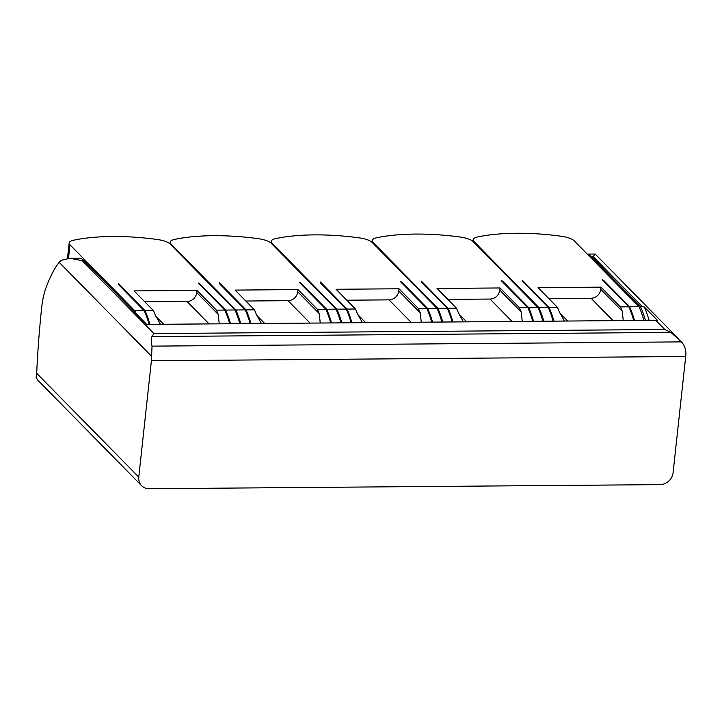 <?xml version="1.0" encoding="UTF-8"?>
<svg xmlns="http://www.w3.org/2000/svg" width="722" height="722" viewBox="0 0 722 722"><rect width="100%" height="100%" fill="white"/><g stroke="black" fill="none" stroke-linecap="round" stroke-linejoin="round"><path stroke-width="1.08" d="M45.513 289.215A139.897 47.029 89.5 0 1 59.168 262.321L61.289 260.317L69.926 258.232L82.236 260.714L153.903 333.582L151.972 336.578C150.979 338.555 151.006 341.75 152.044 346.136L151.593 356.298A12.436 4.179 89.5 0 1 151.403 360.774L138.768 477.08A12.436 11.065 -44.5 0 0 141.611 485.707L37.598 379.952L36.1 377.29L36.678 373.283A400.25 134.554 89.5 0 1 41.686 307.536A45.08 15.153 89.5 0 1 45.513 289.215M633.726 320.496A86.73 29.16 -90.5 0 0 628.844 306.823L620.424 306.886L601.02 287.148L538.071 287.654L557.483 307.392L549.063 307.464A86.73 29.16 89.5 0 1 553.954 321.137M549.063 307.464L522.43 280.371A6.218 1.922 6.2 0 0 522.304 280.687A6.218 1.922 6.2 0 0 522.629 281.409L548.26 307.464L538.892 307.545L474.002 241.563A15.541 4.801 6.2 0 1 473.181 239.767L473 241.455M522.358 281.02L522.43 280.371M69.926 258.232L78.897 258.16A46.632 15.676 -90.5 0 1 84.059 260.705L146.719 324.413L655.775 320.324A12.436 11.065 -44.5 0 1 657.589 320.451L644.349 306.985A86.73 29.16 89.5 0 1 649.105 320.378M229.713 323.745A86.73 29.16 -90.5 0 0 224.822 310.063L216.41 310.135L196.998 290.397L134.048 290.903L153.461 310.64L145.041 310.704A86.73 29.16 89.5 0 1 149.932 324.386M145.041 310.704L118.408 283.62A6.218 1.922 6.2 0 0 118.282 283.936A6.218 1.922 6.2 0 0 118.607 284.648L144.238 310.713L134.87 310.785L69.98 244.803A15.541 4.801 6.2 0 1 69.159 243.007L67.489 258.377M118.336 284.26L118.408 283.62M224.822 310.063L198.189 282.979A6.218 1.922 6.2 0 1 199.994 283.999L225.625 310.054L234.993 309.982L170.103 244A15.541 4.801 6.2 0 0 157.441 239.523A101.035 31.217 6.2 0 0 73.707 240.191A15.541 4.801 6.2 0 0 69.159 243.007M196.998 290.397L196.754 292.6L218.161 314.368A86.73 29.16 -90.5 0 0 216.41 310.135M218.161 314.368L219.253 323.826M160.383 324.304L155.221 314.873A86.73 29.16 89.5 0 0 153.461 310.64M136.052 313.565A86.73 29.16 -90.5 0 0 134.87 310.785M144.238 310.713A86.73 29.16 89.5 0 1 149.129 324.395M234.993 309.982A86.73 29.16 89.5 0 1 239.885 323.664M230.517 323.736A86.73 29.16 -90.5 0 0 225.625 310.054M196.754 292.6A9.323 8.294 -44.5 0 1 187.016 301.489L144.797 301.832M330.712 322.933A86.73 29.16 -90.5 0 0 325.83 309.251L317.409 309.323L298.005 289.585L235.056 290.091L254.469 309.828L246.049 309.891A86.73 29.16 89.5 0 1 250.931 323.573M246.049 309.891L219.407 282.807A6.218 1.922 6.2 0 0 219.289 283.123A6.218 1.922 6.2 0 0 219.614 283.836L245.245 309.9L235.877 309.973L170.979 243.991A15.541 4.801 6.2 0 1 170.166 242.195L169.986 243.883M219.344 283.448L219.407 282.807M331.524 322.924A86.73 29.16 -90.5 0 0 326.633 309.242L301.002 283.186A6.218 1.922 6.2 0 0 299.188 282.167L325.83 309.251M298.005 289.585L297.762 291.787L319.169 313.556A86.73 29.16 -90.5 0 0 317.409 309.323M319.169 313.556L320.261 323.014M261.391 323.492L256.22 314.061A86.73 29.16 89.5 0 0 254.469 309.828M170.166 242.195A15.541 4.801 6.2 0 1 174.706 239.388A101.035 31.217 6.2 0 1 258.44 238.711A15.541 4.801 6.2 0 1 271.111 243.188L336.001 309.169L326.633 309.242M240.76 323.655A86.73 29.16 -90.5 0 0 235.877 309.973M245.245 309.9A86.73 29.16 89.5 0 1 250.128 323.582M336.001 309.169A86.73 29.16 89.5 0 1 340.892 322.851M297.762 291.787A9.323 8.294 -44.5 0 1 288.024 300.677L245.805 301.02M431.72 322.12A86.73 29.16 -90.5 0 0 426.837 308.438L418.417 308.511L399.004 288.773L336.064 289.278L355.468 309.016L347.056 309.079A86.73 29.16 89.5 0 1 351.939 322.761M347.056 309.079L320.415 281.995A6.218 1.922 6.2 0 0 320.297 282.311A6.218 1.922 6.2 0 0 320.622 283.024L346.253 309.088L336.885 309.16L271.986 243.179A15.541 4.801 6.2 0 1 271.174 241.383L270.994 243.07M320.342 282.645L320.415 281.995M426.837 308.438L400.196 281.354A6.218 1.922 6.2 0 1 402.01 282.374L427.641 308.438L437.009 308.357L372.119 242.375A15.541 4.801 6.2 0 0 359.448 237.899A101.035 31.217 6.2 0 0 275.714 238.576A15.541 4.801 6.2 0 0 271.174 241.383M399.004 288.773L398.77 290.975L420.177 312.743A86.73 29.16 -90.5 0 0 418.417 308.511M420.177 312.743L421.26 322.202M362.399 322.68L357.228 313.249A86.73 29.16 89.5 0 0 355.468 309.016M341.768 322.842A86.73 29.16 -90.5 0 0 336.885 309.16M346.253 309.088A86.73 29.16 89.5 0 1 351.136 322.77M437.009 308.357A86.73 29.16 89.5 0 1 441.891 322.039M432.523 322.111A86.73 29.16 -90.5 0 0 427.641 308.438M398.77 290.975A9.323 8.294 -44.5 0 1 389.023 299.865L346.804 300.208M532.728 321.308A86.73 29.16 -90.5 0 0 527.836 307.626L519.425 307.698L500.012 287.961L437.072 288.466L456.475 308.204L448.064 308.267A86.73 29.16 89.5 0 1 452.947 321.949M448.064 308.267L421.422 281.183A6.218 1.922 6.2 0 0 421.296 281.499A6.218 1.922 6.2 0 0 421.621 282.221L447.252 308.276L437.884 308.348L372.994 242.375A15.541 4.801 6.2 0 1 372.182 240.579L371.992 242.258M421.35 281.833L421.422 281.183M527.836 307.626L501.203 280.542A6.218 1.922 6.2 0 1 503.017 281.562L528.648 307.626L538.016 307.545L473.118 241.563A15.541 4.801 6.2 0 0 460.455 237.087A101.035 31.217 6.2 0 0 376.722 237.764A15.541 4.801 6.2 0 0 372.182 240.579M500.012 287.961L499.777 290.163L521.176 311.931A86.73 29.16 -90.5 0 0 519.425 307.698M521.176 311.931L522.268 321.398M463.398 321.868L458.235 312.436A86.73 29.16 89.5 0 0 456.475 308.204M442.776 322.03A86.73 29.16 -90.5 0 0 437.884 308.348M447.252 308.276A86.73 29.16 89.5 0 1 452.143 321.958M538.016 307.545A86.73 29.16 89.5 0 1 542.899 321.227M533.531 321.308A86.73 29.16 -90.5 0 0 528.648 307.626M499.777 290.163A9.323 8.294 -44.5 0 1 490.03 299.052L447.811 299.395M141.611 485.707A12.436 11.065 -44.5 0 0 149.201 488.74L660.088 484.633A12.436 11.065 -44.5 0 0 673.075 472.784L685.71 356.488A12.436 4.179 89.5 0 0 685.9 352.011C685.295 347.616 683.779 344.241 681.351 341.885L670.946 332.409L664.782 329.485L153.903 333.582M678.12 338.365L595.199 254.054L593.114 256.617L642.381 306.706L644.349 306.985M642.381 306.706L640.558 306.724A86.73 29.16 89.5 0 1 645.441 320.406M587.374 254.225A46.632 15.676 89.5 0 1 591.282 256.626L640.558 306.724M628.844 306.823L602.202 279.73A6.218 1.922 6.2 0 1 604.016 280.75L629.647 306.814L639.015 306.733L574.125 240.76A15.541 4.801 6.2 0 0 561.454 236.274A101.035 31.217 6.2 0 0 477.729 236.951A15.541 4.801 6.2 0 0 473.181 239.767M601.02 287.148L600.776 289.36L622.183 311.119A86.73 29.16 -90.5 0 0 620.424 306.886M622.183 311.119L623.276 320.586M564.405 321.055L559.243 311.624A86.73 29.16 89.5 0 0 557.483 307.392M543.774 321.218A86.73 29.16 -90.5 0 0 538.892 307.545M634.539 320.496A86.73 29.16 -90.5 0 0 629.647 306.814M639.015 306.733A86.73 29.16 89.5 0 1 643.907 320.415M548.26 307.464A86.73 29.16 89.5 0 1 553.142 321.146M600.776 289.36A9.323 8.294 -44.5 0 1 591.038 298.24L548.819 298.583M68.509 258.286L69.98 244.803M199.913 284.739L199.994 283.999M187.016 301.489L209.064 323.907M155.753 316.2L163.686 324.277M300.921 283.927L301.002 283.186M170.897 244.803L170.979 243.991M288.024 300.677L310.072 323.095M256.752 315.388L264.694 323.465M271.896 243.991L271.986 243.179M401.928 283.114L402.01 282.374M389.023 299.865L411.08 322.283M357.76 314.584L365.702 322.653M372.904 243.179L372.994 242.375M502.936 282.302L503.017 281.562M490.03 299.052L512.088 321.48M458.768 313.772L466.701 321.841M84.059 260.705L82.236 260.714M59.168 262.321L151.593 356.298M655.775 320.324L664.782 329.485M473.912 242.375L474.002 241.563M603.935 281.499L604.016 280.75M591.038 298.24L613.086 320.667M559.767 312.96L567.709 321.028M593.114 256.617L591.282 256.626M36.678 373.283L138.768 477.08M685.71 356.488L151.403 360.774M681.351 341.885L152.044 346.136M670.946 332.409L151.972 336.578M587.23 254.081L595.09 254.018"/></g></svg>
